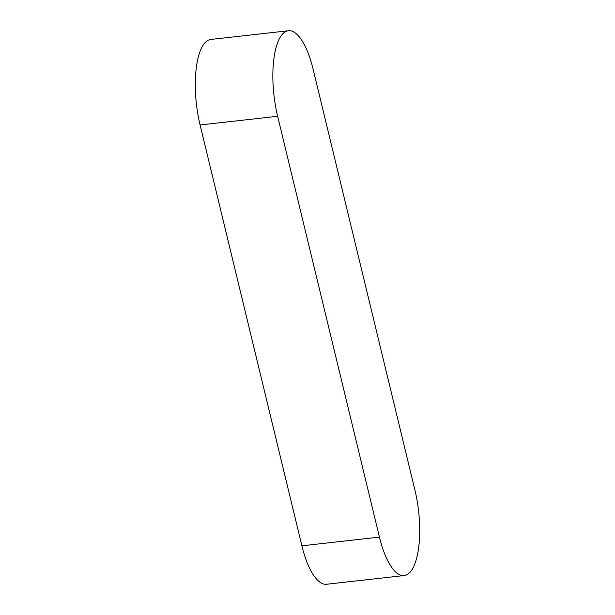 <?xml version="1.0" encoding="UTF-8"?>
<svg xmlns="http://www.w3.org/2000/svg" width="615" height="615" viewBox="0 0 615 615"><rect width="100%" height="100%" fill="white"/><g stroke="black" fill="none" stroke-linecap="round" stroke-linejoin="round"><path stroke-width="0.92" d="M288.42 30.75L210.868 39.445A62.369 21.556 83.6 0 0 200.09 124.968L301.896 545.812A62.369 21.556 83.6 0 0 326.58 584.25L404.132 575.555A62.369 21.556 83.6 0 0 414.91 490.032L313.104 69.188A62.369 21.556 83.6 0 0 288.42 30.75A62.369 21.556 83.6 0 0 277.634 116.273L379.447 537.118A62.369 21.556 83.6 0 0 404.132 575.555M277.634 116.273L200.09 124.968M379.447 537.118L301.896 545.812"/></g></svg>
